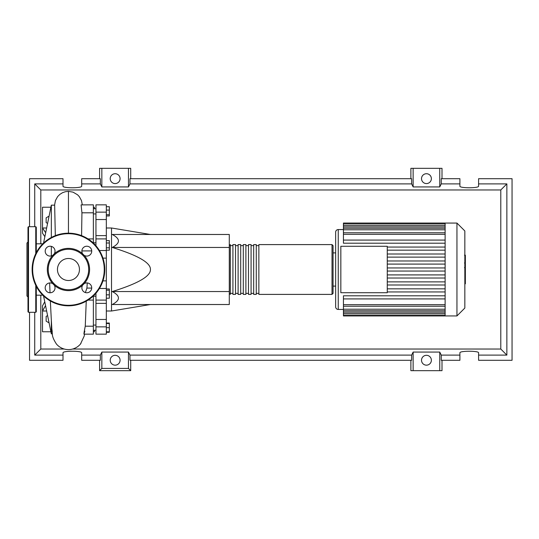 <?xml version="1.0" encoding="UTF-8"?>
<svg xmlns="http://www.w3.org/2000/svg" width="539" height="539" viewBox="0 0 539 539"><rect width="100%" height="100%" fill="white"/><g stroke="black" fill="none" stroke-linecap="round" stroke-linejoin="round"><path stroke-width="0.81" d="M93.362 296.187L95.955 296.187M106.331 227.997L111.519 227.997L111.519 311.003L106.331 311.003M111.519 311.003L150.428 304.522M111.519 227.997L150.428 234.478M112.247 247.448C120.493 243.129 120.493 238.804 112.247 234.478L229.291 234.478L229.291 247.448L112.247 247.448C138.018 255.425 150.745 262.776 150.428 269.5C150.745 276.224 138.018 283.575 112.247 291.552L229.291 291.552L229.291 304.522L112.247 304.522C120.493 300.196 120.493 295.871 112.247 291.552M229.291 247.448L229.291 291.552M106.331 206.707L109.336 206.707L109.336 215.964L106.331 215.964M106.331 214.724L109.336 214.724M106.331 210.095L109.336 210.095M106.331 243.008L109.336 243.008L109.336 240.616L106.331 240.616M106.331 250.197L109.336 250.197L109.336 243.008M106.331 247.805L109.336 247.805M106.331 294.833L109.336 294.833L109.336 288.965L106.331 288.965M106.331 290.204L109.336 290.204M106.331 298.222L109.336 298.222L109.336 294.833M106.331 331.815L109.336 331.815L109.336 323.036L106.331 323.036M106.331 327.665L109.336 327.665M106.331 323.515L109.336 323.515M106.331 332.293L109.336 332.293L109.336 331.815M106.331 235.617L95.955 235.617L95.955 238.918L106.331 238.918L106.331 204.847L95.955 204.847L95.955 219.541L106.331 219.541M95.955 235.617L95.955 219.541M106.331 319.459L95.955 319.459L95.955 334.153L106.331 334.153L106.331 238.918M95.955 319.459L95.955 303.383L106.331 303.383M95.955 293.223L95.955 303.383M95.955 245.777L95.955 238.918M229.291 293.364L230.328 294.402L230.328 244.598L229.291 245.636M332.017 294.402L332.017 244.598L258.861 244.598L258.861 294.402L332.017 294.402L333.055 293.364L333.055 245.636L333.055 252.899L335.649 252.899L335.649 232.147L335.649 306.853A2.594 2.594 0 0 0 338.243 309.447L343.431 309.447M256.268 269.5L256.268 244.598L253.674 244.598L253.674 294.402L256.268 294.402L256.268 269.5M251.08 269.5L251.08 244.598L248.486 244.598L248.486 294.402L251.08 294.402L251.08 269.5M245.892 269.5L245.892 244.598L243.298 244.598L243.298 294.402L245.892 294.402L245.892 269.5M240.704 269.5L240.704 244.598L238.11 244.598L238.11 294.402L240.704 294.402L240.704 269.5M235.516 269.5L235.516 244.598L232.922 244.598L232.922 294.402L235.516 294.402L235.516 269.5M464.84 230.955L464.84 308.045L456.951 315.935L456.951 223.065L464.84 230.955M456.951 223.065L445.12 223.065L445.12 315.935L343.431 315.935L343.431 295.803L445.12 295.803M338.243 309.447L338.243 229.553A2.594 2.594 0 0 0 335.649 232.147M335.649 252.899L335.649 306.853M340.837 292.717L340.837 246.283L387.271 246.283L387.271 292.717L340.837 292.717M445.12 250.163L387.271 250.163M445.12 254.01L387.271 254.01M445.12 257.123L387.271 257.123M445.12 260.977L387.271 260.977M445.12 264.09L387.271 264.09M445.12 267.944L387.271 267.944M445.12 271.056L387.271 271.056M445.12 274.91L387.271 274.91M445.12 278.023L387.271 278.023M445.12 281.877L387.271 281.877M445.12 284.99L387.271 284.99M445.12 240.084L343.431 240.084L343.431 223.611L445.12 223.611M445.12 223.065L343.431 223.065L343.431 223.611M445.12 298.916L343.431 298.916M445.12 291.949L387.271 291.949M445.12 288.837L387.271 288.837M343.431 240.084L343.431 243.197L445.12 243.197M445.12 247.051L387.271 247.051M465.359 255.378L465.359 262.453M465.359 255.708L464.84 255.708M464.84 263.504L465.359 263.504L465.359 267.58L464.483 267.58M465.359 265.687L464.84 265.687M464.84 270.679L465.359 270.679L465.359 268.024L464.84 268.024M465.359 270.679L465.359 283.824L464.84 283.824M465.359 281.567L464.84 281.567M465.359 281.21L464.84 281.21M465.359 278.373L464.84 278.373M465.359 276.669L464.84 276.669M465.359 275.921L464.84 275.921M465.359 273.738L464.84 273.738M42.776 295.183L36.288 295.183M42.776 243.817L36.288 243.817M52.35 333.836L51.333 333.836L43.551 295.958M51.333 333.836L51.333 320.247L51.879 329.316C52.977 334.207 50.76 335.231 56.433 344.037A15.772 15.772 0 0 0 80.931 343.484M50.343 300.978L51.333 320.247M51.333 255.931L51.333 246.384M51.333 237.47L51.333 205.164L43.551 243.069M51.333 205.164L54.655 205.164L55.322 235.637M49.083 322.881L46.145 321.183L46.145 316.393L47.58 315.564M47.58 223.436L46.145 222.607L46.145 217.817L49.083 216.119M91.724 288.089L86.92 288.089L87.264 282.935M81.874 250.911L91.724 250.911M85.378 292.562L86.92 288.089M83.949 334.153L93.362 334.153L93.362 295.931M93.362 326.196L85.256 326.196L86.247 301.16M84.859 331.094C83.532 335.959 83.666 334.328 85.256 326.196M81.584 235.637L81.935 212.804L93.362 212.804L93.362 204.847L81.106 204.887L81.935 212.804M93.362 243.069L93.362 212.804M44.858 236.695L42.514 233.185L42.514 227.997L46.644 227.997M50.909 207.239L42.514 207.239L42.514 227.997L45.667 232.747M44.757 301.82L42.514 305.815L42.514 311.003L45.532 305.6M46.644 311.003L42.514 311.003L42.514 331.761L50.909 331.761M93.362 207.239L94.399 207.239L94.399 208.741M94.399 330.259L94.399 331.761L93.362 331.761M36.288 286.357L36.288 311.785L35.769 312.303L28.506 312.303L27.988 311.785L27.988 227.215L28.506 226.697L28.506 312.303M35.769 253.667L35.769 226.697L28.506 226.697M27.988 242.004L26.95 243.042L26.95 295.958L27.988 296.996M27.988 292.428L27.988 297.097M27.988 287.759L27.988 241.903M35.769 226.697L36.288 227.215L36.288 252.643M47.324 269.5A21.136 21.136 0 0 0 52.835 283.736A4.932 4.932 0 0 0 45.182 287.846A4.932 4.932 0 0 0 50.114 292.771A4.932 4.932 0 0 0 54.217 285.118L52.835 283.736A4.932 4.932 0 0 1 54.217 285.118A21.136 21.136 0 0 0 82.689 285.118A4.932 4.932 0 0 0 86.799 292.771A4.932 4.932 0 0 0 89.13 283.501A4.932 4.932 0 0 0 84.071 283.736L82.689 285.118A4.932 4.932 0 0 1 84.071 283.736A21.136 21.136 0 0 0 84.071 255.264A4.932 4.932 0 0 1 82.689 253.882A21.136 21.136 0 0 0 54.217 253.882A4.932 4.932 0 0 1 52.835 255.264A21.136 21.136 0 0 0 47.324 269.5M88.692 269.5A20.233 20.233 0 0 1 68.453 289.733A20.233 20.233 0 0 1 48.22 269.5A20.233 20.233 0 0 1 68.453 249.267A20.233 20.233 0 0 1 88.692 269.5M55.039 251.154A4.932 4.932 0 0 0 50.114 246.229A4.932 4.932 0 0 0 47.782 255.499A4.932 4.932 0 0 0 52.835 255.264L54.217 253.882A4.932 4.932 0 0 0 55.039 251.154M91.731 251.154A4.932 4.932 0 0 0 86.799 246.229A4.932 4.932 0 0 0 82.689 253.882L84.071 255.264A4.932 4.932 0 0 0 91.731 251.154M79.455 269.5A11.002 11.002 0 0 0 68.453 258.498A11.002 11.002 0 0 0 57.457 269.5A11.002 11.002 0 0 0 68.453 280.502A11.002 11.002 0 0 0 79.455 269.5M32.138 269.5A36.315 36.315 0 0 1 68.453 233.185A36.315 36.315 0 0 1 104.775 269.5A36.315 36.315 0 0 1 68.453 305.815A36.315 36.315 0 0 1 32.138 269.5M120.076 360.241A4.932 4.932 0 0 1 115.151 365.166A4.932 4.932 0 0 1 110.219 360.241A4.932 4.932 0 0 1 115.151 355.309A4.932 4.932 0 0 1 120.076 360.241M431.375 360.241A4.932 4.932 0 0 1 426.443 365.166A4.932 4.932 0 0 1 421.518 360.241A4.932 4.932 0 0 1 426.443 355.309A4.932 4.932 0 0 1 431.375 360.241M120.076 178.652A4.932 4.932 0 0 1 115.151 183.577A4.932 4.932 0 0 1 110.219 178.652A4.932 4.932 0 0 1 115.151 173.72A4.932 4.932 0 0 1 120.076 178.652M431.375 178.652A4.932 4.932 0 0 1 426.443 183.577A4.932 4.932 0 0 1 421.518 178.652A4.932 4.932 0 0 1 426.443 173.72A4.932 4.932 0 0 1 431.375 178.652M459.908 355.107L441.252 355.107L441.252 360.295L459.908 360.295L459.908 352.829C459.457 350.714 479.036 350.714 478.585 352.829L478.585 360.295L512.05 360.295L512.05 178.705L478.585 178.705L478.585 186.171C479.036 188.286 459.457 188.286 459.908 186.171L459.908 178.705L441.252 178.705L441.252 183.893L459.908 183.893M99.587 178.705L99.587 168.33L101.844 168.33L101.844 186.932L100.342 183.893L100.342 178.705L81.685 178.705L81.685 186.171C82.137 188.286 62.558 188.286 63.009 186.171L63.009 178.705L29.544 178.705L29.544 226.697M442.007 178.705L442.007 168.33L439.75 168.33L439.75 186.932L413.137 186.932L411.634 183.893L411.634 178.705L129.96 178.705L129.96 183.893L128.457 186.932L128.457 168.33L130.714 168.33L130.714 178.705M410.88 178.705L410.88 168.33L413.137 168.33L413.137 186.932M442.007 360.295L442.007 370.67L410.88 370.67L410.88 360.295M130.714 360.295L130.714 370.67L99.587 370.67L99.587 360.295M478.585 183.893L506.862 183.893L506.862 355.107L478.585 355.107M29.544 312.303L29.544 360.295L63.009 360.295L63.009 352.829C62.558 350.714 82.137 350.714 81.685 352.829L81.685 360.295L100.342 360.295L100.342 355.107L81.685 355.107M81.685 183.893L100.342 183.893M63.009 355.107L34.732 355.107L34.732 312.303M34.732 226.697L34.732 183.893L63.009 183.893M439.75 168.33L413.137 168.33M441.252 183.893L439.75 186.932M128.457 186.932L101.844 186.932M128.457 168.33L101.844 168.33M100.342 355.107L101.844 352.068L128.457 352.068L129.96 355.107L129.96 360.295L411.634 360.295L411.634 355.107L413.137 352.068L413.137 370.67M413.137 352.068L439.75 352.068L439.75 370.67M439.75 352.068L441.252 355.107M506.862 355.107L500.785 349.029L72.677 349.029M64.235 349.029L40.809 349.029L40.809 295.183M34.732 355.107L40.809 349.029M411.634 355.107L129.96 355.107M129.96 183.893L411.634 183.893M130.714 370.67L128.457 368.413L101.844 368.413L99.587 370.67M101.844 352.068L101.844 368.413M128.457 352.068L128.457 368.413M506.862 183.893L500.785 189.971L500.785 349.029M40.809 243.817L40.809 189.971L500.785 189.971M34.732 183.893L40.809 189.971M106.331 212.137L95.955 212.137M99.425 288.473L106.331 288.473M106.331 280.866L102.949 280.866M102.949 258.134L106.331 258.134M106.331 250.527L99.425 250.527M95.955 326.863L106.331 326.863M445.12 225.167L343.431 225.167M445.12 234.317L343.431 234.317M445.12 226.838L343.431 226.838M445.12 229.782L343.431 229.782M445.12 313.833L343.431 313.833M445.12 304.683L343.431 304.683M445.12 312.162L343.431 312.162M445.12 309.218L343.431 309.218M465.359 262.783L464.84 262.783M465.359 261.132L464.84 261.132M465.359 258.221L464.84 258.221M465.359 267.526L464.84 267.526M465.359 269.352L464.84 269.352M465.359 270.841L464.84 270.841M68.453 233.185L68.453 191.365L73.021 192.14L77.582 194.808L79.294 196.62L81.49 200.609L82.312 204.847M35.769 285.333L35.769 312.303M104.256 269.5A35.796 35.796 0 0 0 68.453 233.704A35.796 35.796 0 0 0 32.657 269.5A35.796 35.796 0 0 0 68.453 305.296A35.796 35.796 0 0 0 104.256 269.5M95.955 325.071L93.362 325.071M95.955 213.929L93.362 213.929M95.955 208.741L93.362 208.741M95.955 242.813L93.362 242.813M95.955 330.259L93.362 330.259M95.955 300.082L106.331 300.082M232.922 293.364L230.328 293.364M238.11 293.364L235.516 293.364M243.298 293.364L240.704 293.364M248.486 293.364L245.892 293.364M253.674 293.364L251.08 293.364M258.861 293.364L256.268 293.364M258.861 245.636L256.268 245.636M253.674 245.636L251.08 245.636M248.486 245.636L245.892 245.636M243.298 245.636L240.704 245.636M238.11 245.636L235.516 245.636M232.922 245.636L230.328 245.636M332.017 244.598L333.055 245.636M338.243 229.553L343.431 229.553M343.431 232.76L445.12 232.76M343.431 225.282L445.12 225.282M343.431 228.226L445.12 228.226M445.12 315.389L343.431 315.389M445.12 306.24L343.431 306.24M445.12 313.718L343.431 313.718M445.12 310.774L343.431 310.774M333.055 286.101L335.649 286.101M445.12 315.935L456.951 315.935M464.483 255.176L465.359 255.176M464.483 262.985L465.359 262.985M88.052 300.082L93.362 300.082M88.052 238.918L93.362 238.918M54.574 205.164L55.429 200.582L57.633 196.594L59.849 194.37L62.511 192.706L65.374 191.709L68.453 191.365M50.026 292.771L49.649 282.935M80.479 344.037L84.192 336.073L84.515 334.153"/></g></svg>
